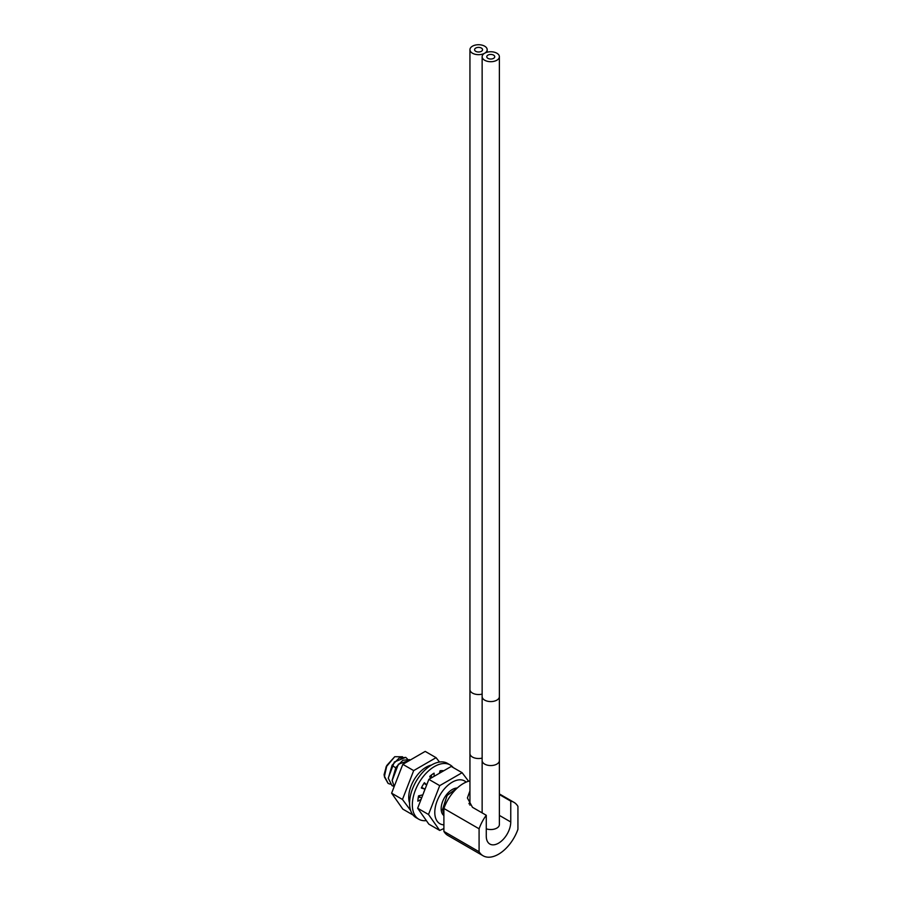 <?xml version="1.0" encoding="UTF-8"?>
<svg xmlns="http://www.w3.org/2000/svg" width="902" height="902" viewBox="0 0 902 902"><rect width="100%" height="100%" fill="white"/><g stroke="black" fill="none" stroke-linecap="round" stroke-linejoin="round"><path stroke-width="1.35" d="M486.268 836.12A17.318 10.001 120 0 0 489.854 844.047A17.318 10.001 120 0 0 498.513 843.19A17.318 10.001 120 0 0 510.757 821.981L510.757 801.134A30.848 17.814 -60 0 1 513.937 802.329A30.848 17.814 -60 0 1 517.928 806.365L517.928 829.299A30.848 17.814 120 0 1 483.089 855.772A30.848 17.814 120 0 1 479.086 851.736L479.086 828.791A30.848 17.814 -60 0 1 486.268 815.273L486.268 836.12M468.927 803.75L469.942 802.115M486.268 815.273L472.468 807.301L467.394 797.966L469.942 790.896M479.086 851.736L443.897 831.418L443.897 808.474A30.848 17.814 -60 0 1 469.942 780.906M443.897 808.474L479.086 828.791M499.381 794.561L510.757 801.134M443.897 831.418A30.848 17.814 120 0 0 447.899 835.455L483.089 855.772M443.897 814.495L442.623 809.579L447.121 795.474L457.122 788.168M457.179 788.111L447.121 795.316L442.544 809.534L443.897 814.585M419.25 795.688L419.374 797.267M419.441 797.221L419.329 795.665M409.621 759.631L402.946 760.228L395.91 767.388L392.111 780.422L394.208 786.499L392.19 780.467L398.38 764.197L410.23 760.048M405.697 757.364L394.343 761.998L388.232 778.178L392.009 785.653M394.151 786.431L392.043 785.676L388.311 778.223L392.111 765.2L399.146 758.041L405.776 757.409L407.4 758.988M402.563 756.778L394.738 756.71L386.924 765.324L384.455 776.239L388.164 783.443L390.273 784.188M386.924 765.324A15.672 9.054 120 0 0 386.033 767.106L384.444 777.005L388.085 783.398M425.597 787.75L424.977 789.126M424.357 790.761L424.008 791.843M424.684 790.118L424.91 789.532M430.513 775.776L431.393 775.359M431.393 775.28L430.75 775.562M401.864 766.756L395.978 781.933M396.057 781.718L401.762 767.016M384.376 776.171L384.072 774.694L386.327 766.429M394.738 756.71L386.033 767.106M472.468 46.182A8.625 4.972 0 0 0 469.942 49.7A8.625 4.972 0 0 0 475.264 54.3A8.625 4.972 0 0 0 484.656 53.218A8.625 4.972 0 0 0 487.181 49.7A8.625 4.972 0 0 0 481.86 45.1A8.625 4.972 0 0 0 472.468 46.182M481.386 51.324A3.98 2.3 0 0 0 482.547 49.7A3.98 2.3 0 0 0 480.089 47.569A3.98 2.3 0 0 0 475.749 48.077A3.98 2.3 0 0 0 474.587 49.7A3.98 2.3 0 0 0 477.045 51.82A3.98 2.3 0 0 0 481.386 51.324M486.268 828.814A8.625 4.972 0 0 0 496.855 828.092A8.625 4.972 0 0 0 499.381 824.575L499.381 760.589A8.625 4.972 0 0 1 496.855 764.107A8.625 4.972 0 0 1 487.463 765.178A8.625 4.972 0 0 1 482.142 760.589L482.142 812.882M484.656 53.218A8.625 4.972 0 0 0 482.142 56.736A8.625 4.972 0 0 0 487.463 61.336A8.625 4.972 0 0 0 496.855 60.254A8.625 4.972 0 0 0 499.381 56.736A8.625 4.972 0 0 0 494.059 52.136A8.625 4.972 0 0 0 484.656 53.218M493.574 58.359A3.98 2.3 0 0 0 494.736 56.736A3.98 2.3 0 0 0 492.278 54.616A3.98 2.3 0 0 0 487.937 55.112A3.98 2.3 0 0 0 486.776 56.736A3.98 2.3 0 0 0 489.234 58.855A3.98 2.3 0 0 0 493.574 58.359M468.589 781.245L462.117 772.71L451.248 766.441L428.856 779.362L417.649 808.226L428.856 824.157L439.714 830.426L443.897 828.521M462.117 772.71L439.714 785.642L428.518 814.495L439.714 830.426M466.142 782.124A24.681 14.252 120 0 0 446.67 786.443A24.681 14.252 120 0 0 434.787 812.409A24.681 14.252 120 0 0 443.897 824.856M417.649 808.226L428.518 814.495M428.856 779.362L439.714 785.642M443.897 815.577A15.672 9.054 -60 0 1 442.149 802.87A15.672 9.054 -60 0 1 452.24 789.532A15.672 9.054 -60 0 1 457.269 788.021M426.353 820.606A31.345 18.096 -60 0 1 418.832 819.241A31.345 18.096 -60 0 1 412.338 804.888A31.345 18.096 -60 0 1 426.026 773.352A31.345 18.096 -60 0 1 450.177 764.952A31.345 18.096 -60 0 1 453.221 767.579M439.409 773.262L440.052 770.793A23.508 13.575 -60 0 1 443.694 770.793M430.401 778.471L429.78 776.419A23.508 13.575 -60 0 1 434.076 773.161L434.144 776.306M421.64 787.378L425.045 789.171L421.324 788.021A23.508 13.575 -60 0 1 424.391 782.711L426.714 784.864M423.545 793.05A16.845 9.73 -60 0 1 424.989 789.306M421.054 799.454L417.885 801.19A23.508 13.575 -60 0 1 418.573 795.846L422.846 794.842M418.832 819.241L416.059 817.64A31.345 18.096 -60 0 1 409.576 803.299A31.345 18.096 -60 0 1 423.252 771.751A31.345 18.096 -60 0 1 447.415 763.351L450.177 764.952M421.606 798.044L419.825 797.007L418.178 797.909M423.985 783.308L426.657 785.022M431.382 775.043L431.427 776.926L432.25 777.4M440.492 770.736L439.477 773.025M439.5 762.043L436.072 757.669L425.203 751.4L402.811 764.332L391.615 793.185L402.811 809.117L413.026 815.013M436.072 757.669L413.68 770.601L402.472 799.465L410.602 810.424M431.517 765.031A24.681 14.252 120 0 0 408.741 797.379A24.681 14.252 120 0 0 409.576 803.039M391.615 793.185L402.472 799.465M402.811 764.332L413.68 770.601M499.381 815.408L510.757 821.981M395.628 767.873L392.111 765.2M469.942 805.193L469.942 753.542A8.625 4.972 0 0 0 482.142 758.075M469.942 753.542L469.942 689.556A8.625 4.972 0 0 0 482.142 694.089M482.142 760.589L482.142 696.603A8.625 4.972 0 0 0 487.463 701.192A8.625 4.972 0 0 0 496.855 700.121A8.625 4.972 0 0 0 499.381 696.603L499.381 760.589M499.381 793.918L513.937 802.329M469.942 689.556L469.942 49.7M487.181 52.203L487.181 49.7M482.142 696.603L482.142 56.736M499.381 696.603L499.381 56.736"/></g></svg>
